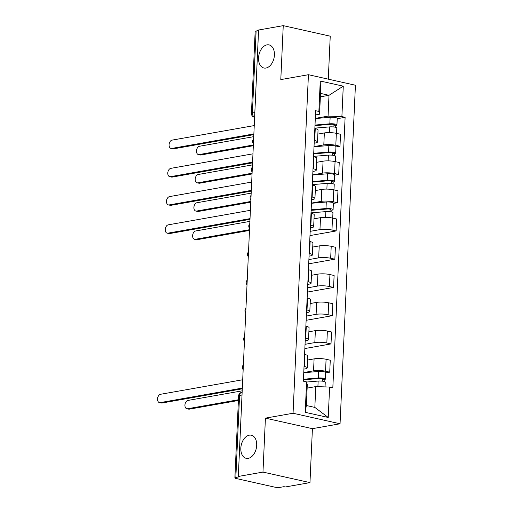 <?xml version="1.0" encoding="UTF-8"?>
<svg xmlns="http://www.w3.org/2000/svg" width="513" height="513" viewBox="0 0 513 513"><rect width="100%" height="100%" fill="white"/><g stroke="black" fill="none" stroke-linecap="round" stroke-linejoin="round"><path stroke-width="0.77" d="M265.952 68.037A11.837 7.701 102.6 0 1 263.894 67.998A11.837 7.701 102.6 0 1 258.687 56.308A11.837 7.701 102.6 0 1 267.004 44.862A11.837 7.701 102.6 0 1 269.069 44.9A11.837 7.701 102.6 0 1 274.275 56.59A11.837 7.701 102.6 0 1 265.952 68.037M248.228 458.353A11.837 7.701 102.6 0 1 246.169 458.314A11.837 7.701 102.6 0 1 240.963 446.624A11.837 7.701 102.6 0 1 249.28 435.178A11.837 7.701 102.6 0 1 251.344 435.216A11.837 7.701 102.6 0 1 256.551 446.906A11.837 7.701 102.6 0 1 248.228 458.353M328.288 79.156L330.237 36.179L283.247 25.65L258.584 30.01L238.314 476.449L262.97 472.088L309.967 482.611L312.417 428.663L340.055 423.776L355.426 85.235L308.428 74.712L293.058 413.247L265.42 418.14L262.97 472.088M309.967 482.611L285.305 486.978L283.939 486.67L280.098 487.35A3.7 0.737 -177.4 0 1 274.878 487.177L236.102 478.488A3.7 0.737 -177.4 0 1 234.883 477.885L238.609 395.876A3.7 0.737 2.6 0 1 239.565 395.427L235.839 477.436A3.7 0.737 -177.4 0 0 234.883 477.885M283.247 25.65L280.797 79.598L308.428 74.712M254.833 112.578L252.39 113.007A3.7 0.737 2.6 0 0 251.434 113.456L255.16 31.447A3.7 0.737 2.6 0 1 256.115 30.998L252.39 113.007A3.7 2.712 80 0 0 254.628 117.144M258.558 30.568L256.115 30.998M235.839 477.436L239.68 476.757L238.314 476.449M303.767 372.553L313.546 370.822A8.509 1.693 2.6 0 1 325.55 371.226L329.731 372.162L330.269 360.216L326.088 359.28A8.509 1.693 -177.4 0 0 314.091 358.876L307.601 360.023M307.249 367.892L307.787 355.945A8.509 1.693 -177.4 0 0 304.991 354.554L304.446 366.5A8.509 1.693 2.6 0 1 307.249 367.892A8.509 1.693 2.6 0 1 305.049 368.918L303.92 369.123M304.446 366.5L304.042 366.41M325.684 372.88L329.731 372.162M304.991 354.554L304.587 354.457M305.049 344.313L314.828 342.581A8.509 1.693 2.6 0 1 326.832 342.985L331.013 343.922L331.552 331.975L327.371 331.039A8.509 1.693 -177.4 0 0 315.373 330.635L308.884 331.783M305.325 338.17L305.729 338.259A8.509 1.693 2.6 0 1 308.531 339.651A8.509 1.693 2.6 0 1 306.332 340.677L305.203 340.882M304.857 348.551L331.013 343.922M308.531 339.651L309.07 327.704A8.509 1.693 -177.4 0 0 306.274 326.313L305.87 326.217M306.325 316.072L316.111 314.341A8.509 1.693 2.6 0 1 328.115 314.745L332.289 315.681L332.834 303.728L328.653 302.792A8.509 1.693 -177.4 0 0 316.656 302.394L310.166 303.542M306.607 309.923L307.011 310.019A8.509 1.693 2.6 0 1 309.814 311.41A8.509 1.693 2.6 0 1 307.614 312.436L306.485 312.635M306.133 320.304L332.289 315.681M309.814 311.41L310.352 299.464A8.509 1.693 -177.4 0 0 307.556 298.066L307.152 297.976M307.608 287.831L317.393 286.1A8.509 1.693 2.6 0 1 329.397 286.504L333.572 287.44L334.117 275.487L329.936 274.551A8.509 1.693 -177.4 0 0 317.938 274.147L311.449 275.295M307.89 281.682L308.294 281.778A8.509 1.693 2.6 0 1 311.096 283.17A8.509 1.693 2.6 0 1 308.897 284.196L307.768 284.394M307.415 292.064L333.572 287.44M311.096 283.17L311.635 271.223A8.509 1.693 -177.4 0 0 308.839 269.825L308.435 269.735M308.89 259.584L318.676 257.859A8.509 1.693 2.6 0 1 330.68 258.257L334.854 259.193L335.399 247.247L331.218 246.311A8.509 1.693 -177.4 0 0 319.221 245.907L312.731 247.054M309.172 253.441L309.576 253.531A8.509 1.693 2.6 0 1 312.379 254.929A8.509 1.693 2.6 0 1 310.179 255.955L309.05 256.154M308.698 263.823L334.854 259.193M312.379 254.929L312.917 242.976A8.509 1.693 -177.4 0 0 310.121 241.585L309.717 241.495M310.173 231.344L319.958 229.612A8.509 1.693 2.6 0 1 331.962 230.016L336.137 230.953L336.682 219.006L332.501 218.07A8.509 1.693 -177.4 0 0 320.503 217.666L314.014 218.814M310.455 225.201L310.859 225.29A8.509 1.693 2.6 0 1 313.661 226.688A8.509 1.693 2.6 0 1 311.462 227.714L310.333 227.913M309.98 235.582L336.137 230.953M313.661 226.688L314.2 214.735A8.509 1.693 -177.4 0 0 311.404 213.344L311 213.254M311.455 203.103L321.241 201.372A8.509 1.693 2.6 0 1 333.245 201.776L337.419 202.712L337.964 190.765L333.783 189.829A8.509 1.693 -177.4 0 0 321.786 189.425L315.296 190.573M311.737 196.96L312.141 197.05A8.509 1.693 2.6 0 1 314.944 198.441A8.509 1.693 2.6 0 1 312.744 199.467L311.615 199.672M333.379 203.43L337.419 202.712M314.944 198.441L315.482 186.495A8.509 1.693 -177.4 0 0 312.686 185.103L312.282 185.013M312.738 174.862L322.523 173.131A8.509 1.693 2.6 0 1 334.527 173.535L338.702 174.471L339.247 162.525L335.066 161.589A8.509 1.693 -177.4 0 0 323.068 161.185L316.579 162.332M313.02 168.719L313.424 168.809A8.509 1.693 2.6 0 1 316.226 170.201A8.509 1.693 2.6 0 1 314.027 171.227L312.898 171.432M334.662 175.189L338.702 174.471M316.226 170.201L316.765 158.254A8.509 1.693 -177.4 0 0 313.969 156.863L313.565 156.766M314.02 146.622L323.806 144.89A8.509 1.693 2.6 0 1 335.81 145.294L339.984 146.231L340.529 134.278L336.348 133.342A8.509 1.693 -177.4 0 0 324.351 132.944L317.861 134.092M314.302 140.472L314.706 140.568A8.509 1.693 2.6 0 1 317.509 141.96A8.509 1.693 2.6 0 1 315.309 142.986L314.18 143.185M335.944 146.942L339.984 146.231M317.509 141.96L318.047 130.013A8.509 1.693 -177.4 0 0 315.251 128.616L314.847 128.526M315.777 386.59L329.609 387.052L328.23 417.467L305.209 412.311L306.594 381.896L307.287 384.686L306.338 405.507L314.835 407.412L315.777 386.59L307.127 388.123M320.356 96.835L329.006 95.303L320.51 93.398L319.567 114.219L318.874 111.43L315.655 110.712L303.369 381.178L306.594 381.896M318.874 111.43L320.253 81.016L343.274 86.171L341.889 116.586L328.064 116.124L329.006 95.303L343.274 86.171M329.609 387.052L332.828 387.777L345.114 117.31L341.889 116.586M340.055 423.776L293.058 413.247M312.417 428.663L265.42 418.14M315.303 118.381L328.064 116.124M319.567 114.219L315.463 114.944M337.227 118.702L345.114 117.31M328.23 417.467L314.835 407.412M305.209 412.311L306.338 405.507M320.51 93.398L320.253 81.016M242.29 388.803L161.967 403.013A4.251 2.77 102.6 0 1 161.223 403L159.447 402.602A4.251 2.77 -77.4 0 0 160.184 402.615L242.322 388.085M242.7 379.755L160.563 394.285A4.251 2.77 -77.4 0 0 157.574 398.402A4.251 2.77 -77.4 0 0 159.447 402.602M306.627 382.031L318.156 381.063A4.623 0.923 2.6 0 1 322.882 381.242A4.623 0.923 2.6 0 1 325.261 382.159L325.05 386.905M303.433 379.806L319.593 378.447A2.219 0.442 2.6 0 1 321.856 378.53A2.219 0.442 2.6 0 1 323.004 378.972A2.219 0.442 2.6 0 1 322.427 379.242L322.344 381.165M242.2 390.829L187.963 400.429A4.251 2.77 -77.4 0 0 184.975 404.539A4.251 2.77 -77.4 0 0 186.847 408.739A4.251 2.77 -77.4 0 0 187.585 408.752L238.436 399.755M303.459 379.235L318.297 377.985A4.623 0.923 2.6 0 1 323.023 378.164A4.623 0.923 2.6 0 1 325.402 379.081A4.623 0.923 2.6 0 1 324.21 379.639L324.126 381.492M303.754 372.714L318.592 371.47A4.623 0.923 2.6 0 1 323.318 371.643A4.623 0.923 2.6 0 1 325.697 372.566L325.402 379.081M238.398 400.48L189.368 409.15A4.251 2.77 102.6 0 1 188.63 409.137L186.847 408.739M322.453 378.652L322.427 379.242L324.21 379.639M249.985 219.352L169.662 233.562A4.251 2.77 102.6 0 1 168.918 233.55L167.142 233.152A4.251 2.77 -77.4 0 0 167.879 233.165L250.017 218.634M250.395 210.304L168.258 224.835A4.251 2.77 -77.4 0 0 165.269 228.952A4.251 2.77 -77.4 0 0 167.142 233.152M311.013 212.863L325.851 211.612A4.623 0.923 2.6 0 1 330.577 211.792A4.623 0.923 2.6 0 1 332.956 212.709L332.713 218.115M311.128 210.356L327.281 208.996A2.219 0.442 2.6 0 1 329.551 209.08A2.219 0.442 2.6 0 1 330.699 209.522A2.219 0.442 2.6 0 1 330.122 209.791L330.039 211.715M249.895 221.379L195.658 230.978A4.251 2.77 -77.4 0 0 192.67 235.089A4.251 2.77 -77.4 0 0 194.542 239.289A4.251 2.77 -77.4 0 0 195.28 239.302L249.517 229.709M311.154 209.785L325.992 208.534A4.623 0.923 2.6 0 1 330.712 208.714A4.623 0.923 2.6 0 1 333.097 209.631A4.623 0.923 2.6 0 1 331.905 210.189L331.821 212.042M311.449 203.263L326.287 202.019A4.623 0.923 2.6 0 1 331.013 202.193A4.623 0.923 2.6 0 1 333.392 203.116L333.097 209.631M249.485 230.427L197.063 239.699A4.251 2.77 102.6 0 1 196.325 239.686L194.542 239.289M330.148 209.201L330.122 209.791L331.905 210.189M251.267 191.112L170.944 205.322A4.251 2.77 102.6 0 1 170.201 205.309L168.424 204.911A4.251 2.77 -77.4 0 0 169.162 204.924L251.299 190.394M251.678 182.064L169.54 196.594A4.251 2.77 -77.4 0 0 166.552 200.711A4.251 2.77 -77.4 0 0 168.424 204.911M312.295 184.622L327.134 183.372A4.623 0.923 2.6 0 1 331.86 183.551A4.623 0.923 2.6 0 1 334.239 184.468L333.995 189.874M312.411 182.115L328.564 180.756A2.219 0.442 2.6 0 1 330.834 180.839A2.219 0.442 2.6 0 1 331.975 181.281A2.219 0.442 2.6 0 1 331.404 181.551L331.321 183.474M251.178 193.138L196.941 202.731A4.251 2.77 -77.4 0 0 193.952 206.848A4.251 2.77 -77.4 0 0 195.825 211.048A4.251 2.77 -77.4 0 0 196.562 211.061L250.799 201.468M312.436 181.544L327.275 180.294A4.623 0.923 2.6 0 1 331.994 180.473A4.623 0.923 2.6 0 1 334.38 181.39A4.623 0.923 2.6 0 1 333.187 181.948L333.104 183.801M312.731 175.023L327.57 173.779A4.623 0.923 2.6 0 1 332.296 173.952A4.623 0.923 2.6 0 1 334.675 174.875L334.38 181.39M250.767 202.186L198.345 211.459A4.251 2.77 102.6 0 1 197.608 211.446L195.825 211.048M331.43 180.961L331.404 181.551L333.187 181.948M252.55 162.871L172.227 177.081A4.251 2.77 102.6 0 1 171.483 177.068L169.707 176.671A4.251 2.77 -77.4 0 0 170.444 176.684L252.582 162.146M252.96 153.823L170.823 168.354A4.251 2.77 -77.4 0 0 167.834 172.464A4.251 2.77 -77.4 0 0 169.707 176.671M313.578 156.375L328.416 155.131A4.623 0.923 2.6 0 1 333.142 155.304A4.623 0.923 2.6 0 1 335.521 156.228L335.278 161.633M313.693 153.868L329.846 152.515A2.219 0.442 2.6 0 1 332.116 152.598A2.219 0.442 2.6 0 1 333.258 153.041A2.219 0.442 2.6 0 1 332.687 153.304L332.604 155.234M252.46 164.897L198.223 174.491A4.251 2.77 -77.4 0 0 195.235 178.607A4.251 2.77 -77.4 0 0 197.107 182.808A4.251 2.77 -77.4 0 0 197.845 182.82L252.082 173.227M313.719 153.297L328.557 152.053A4.623 0.923 2.6 0 1 333.277 152.226A4.623 0.923 2.6 0 1 335.662 153.15A4.623 0.923 2.6 0 1 334.47 153.708L334.386 155.561M314.014 146.782L328.852 145.538A4.623 0.923 2.6 0 1 333.578 145.711A4.623 0.923 2.6 0 1 335.957 146.628L335.662 153.15M252.05 173.945L199.628 183.218A4.251 2.77 102.6 0 1 198.89 183.205L197.107 182.808M332.713 152.72L332.687 153.304L334.47 153.708M253.832 134.624L173.509 148.841A4.251 2.77 102.6 0 1 172.766 148.828L170.989 148.424A4.251 2.77 -77.4 0 0 171.727 148.437L253.864 133.906M254.243 125.582L172.105 140.113A4.251 2.77 -77.4 0 0 169.117 144.224A4.251 2.77 -77.4 0 0 170.989 148.424M314.86 128.135L329.699 126.891A4.623 0.923 2.6 0 1 334.425 127.064A4.623 0.923 2.6 0 1 336.804 127.981L336.56 133.393M314.976 125.627L331.129 124.274A2.219 0.442 2.6 0 1 333.399 124.358A2.219 0.442 2.6 0 1 334.54 124.8A2.219 0.442 2.6 0 1 333.969 125.063L333.886 126.993M253.743 136.657L199.506 146.25A4.251 2.77 -77.4 0 0 196.517 150.367A4.251 2.77 -77.4 0 0 198.39 154.567A4.251 2.77 -77.4 0 0 199.127 154.58L253.364 144.98M315.001 125.057L329.84 123.813A4.623 0.923 2.6 0 1 334.559 123.986A4.623 0.923 2.6 0 1 336.945 124.909A4.623 0.923 2.6 0 1 335.752 125.461L335.669 127.32M315.296 118.541L330.135 117.297A4.623 0.923 2.6 0 1 334.861 117.471A4.623 0.923 2.6 0 1 337.24 118.388L336.945 124.909M253.332 145.705L200.91 154.977A4.251 2.77 102.6 0 1 200.173 154.964L198.39 154.567M333.995 124.479L333.969 125.063L335.752 125.461M324.351 132.944L323.806 144.89M323.068 161.185L322.523 173.131M321.786 189.425L321.241 201.372M320.503 217.666L319.958 229.612M319.221 245.907L318.676 257.859M317.938 274.147L317.393 286.1M316.656 302.394L316.111 314.341M315.373 330.635L314.828 342.581M314.091 358.876L313.546 370.822M313.969 156.863L313.424 168.809M312.686 185.103L312.141 197.05M311.404 213.344L310.859 225.29M310.121 241.585L309.576 253.531M308.839 269.825L308.294 281.778M307.556 298.066L307.011 310.019M306.274 326.313L305.729 338.259M315.251 128.616L314.706 140.568M335.066 161.589L334.527 173.535M333.783 189.829L333.245 201.776M332.501 218.07L331.962 230.016M331.218 246.311L330.68 258.257M329.936 274.551L329.397 286.504M328.653 302.792L328.115 314.745M327.371 331.039L326.832 342.985M326.088 359.28L325.55 371.226M336.348 133.342L335.81 145.294M242.13 392.317L241.661 392.4A3.7 2.712 80 0 0 239.565 395.427L242.008 394.991M254.32 117.233A3.7 2.405 -77.4 0 0 254.621 117.272L254.32 117.233A3.7 3.7 0 0 1 251.434 113.456M160.184 402.615L161.967 403.013M318.156 381.063L317.9 386.661M318.592 371.47L318.297 377.985M189.368 409.15L187.585 408.752M167.879 233.165L169.662 233.562M325.851 211.612L325.588 217.345M326.287 202.019L325.992 208.534M197.063 239.699L195.28 239.302M169.162 204.924L170.944 205.322M327.134 183.372L326.871 189.105M327.57 173.779L327.275 180.294M198.345 211.459L196.562 211.061M170.444 176.684L172.227 177.081M328.416 155.131L328.153 160.864M328.852 145.538L328.557 152.053M199.628 183.218L197.845 182.82M171.727 148.437L173.509 148.841M329.699 126.891L329.436 132.623M330.135 117.297L329.84 123.813M200.91 154.977L199.127 154.58M243.38 364.814A3.7 3.7 0 0 0 243.162 369.649M244.663 336.573A3.7 3.7 0 0 0 244.444 341.408M245.945 308.332A3.7 3.7 0 0 0 245.727 313.167M247.228 280.092A3.7 3.7 0 0 0 247.009 284.927M248.51 251.851A3.7 3.7 0 0 0 248.292 256.686M249.793 223.61A3.7 3.7 0 0 0 249.575 228.439M251.075 195.363A3.7 3.7 0 0 0 250.857 200.198M252.358 167.123A3.7 3.7 0 0 0 252.139 171.958M253.64 138.882A3.7 3.7 0 0 0 253.422 143.717M241.661 392.4A3.7 3.7 0 0 0 238.609 395.876"/></g></svg>
